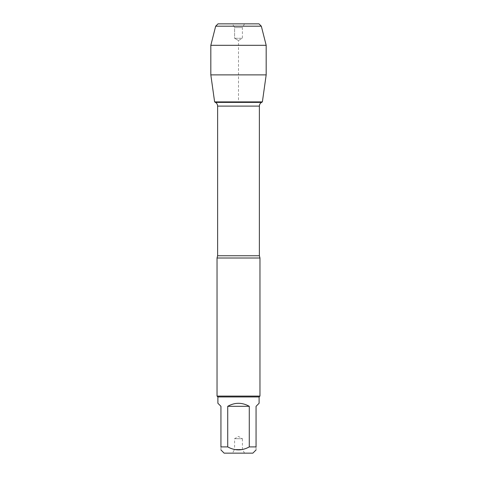 <?xml version="1.0" encoding="UTF-8"?>
<svg xmlns="http://www.w3.org/2000/svg" width="477" height="477" viewBox="0 0 477 477"><rect width="100%" height="100%" fill="white"/><g stroke="black" fill="none" stroke-linecap="round" stroke-linejoin="round"><path stroke-width="0.36" stroke-dasharray="2.38 1.79" d="M217.035 258.015L259.965 258.015M214.62 101.905L262.38 101.905L214.62 101.905M259.965 396.095L217.035 396.095M244.552 453.15L242.405 449.429L242.405 438.709L234.595 438.709L242.405 438.709L238.5 436.455L234.595 438.709L234.595 449.429L242.405 449.429L234.595 449.429L232.448 453.15L244.552 453.15L232.448 453.15M224.136 453.15L252.864 453.15M217.894 403.274L220.94 406.315L220.94 446.907C220.94 450.86 220.94 450.86 220.94 446.907L227.72 446.907C234.911 450.86 242.095 450.86 249.28 446.907L256.06 446.907C256.06 450.86 256.06 450.86 256.06 446.907L256.06 406.315L259.106 403.274M227.72 406.315C234.905 402.29 242.095 402.29 249.28 406.315L227.72 406.315L227.72 446.907M249.28 406.315L249.28 446.907M259.106 396.953L217.894 396.953M266.178 74.883L210.822 74.883L214.62 101.905L238.5 101.905L238.5 40.545L234.595 38.291L234.595 27.571L232.448 23.85L244.552 23.85L232.448 23.85L234.595 27.571L242.405 27.571L234.595 27.571L234.595 38.291L242.405 38.291L234.595 38.291L238.5 40.545L242.405 38.291L242.405 27.571L244.552 23.85M218.013 23.85L258.987 23.85M261.33 26.193L215.67 26.193M266.178 45.315L210.822 45.315M259.381 255.744L217.619 255.744M217.619 106.115L259.381 106.115"/><path stroke-width="0.72" d="M217.619 255.744L259.381 255.744L259.381 106.115C259.434 104.493 260.15 103.259 261.527 102.4L262.38 101.905L214.62 101.905L215.473 102.4L261.527 102.4L215.473 102.4C216.85 103.259 217.566 104.493 217.619 106.115L217.619 255.744L217.035 258.015L217.035 396.095L259.965 396.095L259.965 258.015L217.035 258.015M256.06 449.948L252.864 453.15L224.136 453.15L220.94 449.948M249.28 406.315C242.095 402.29 234.905 402.29 227.72 406.315L249.28 406.315L249.28 446.907C242.095 450.86 234.911 450.86 227.72 446.907L220.94 446.907C220.94 450.86 220.94 450.86 220.94 446.907L220.94 406.315L217.894 403.274L217.894 396.953L259.106 396.953L259.106 403.274L256.06 406.315L256.06 446.907C256.06 450.86 256.06 450.86 256.06 446.907L249.28 446.907M227.72 406.315L227.72 446.907M217.894 396.953L217.035 396.095M266.178 74.883L262.38 101.905L214.62 101.905L210.822 74.883L266.178 74.883L266.178 45.315L210.822 45.315L210.822 74.883L210.822 45.315L215.67 26.193L218.013 23.85L232.448 23.85M261.33 26.193L258.987 23.85L218.013 23.85L215.67 26.193L261.33 26.193L266.178 45.315M259.381 106.115L217.619 106.115M259.381 255.744L259.965 258.015M259.106 396.953L259.965 396.095M215.67 26.193L210.822 45.315"/></g></svg>
